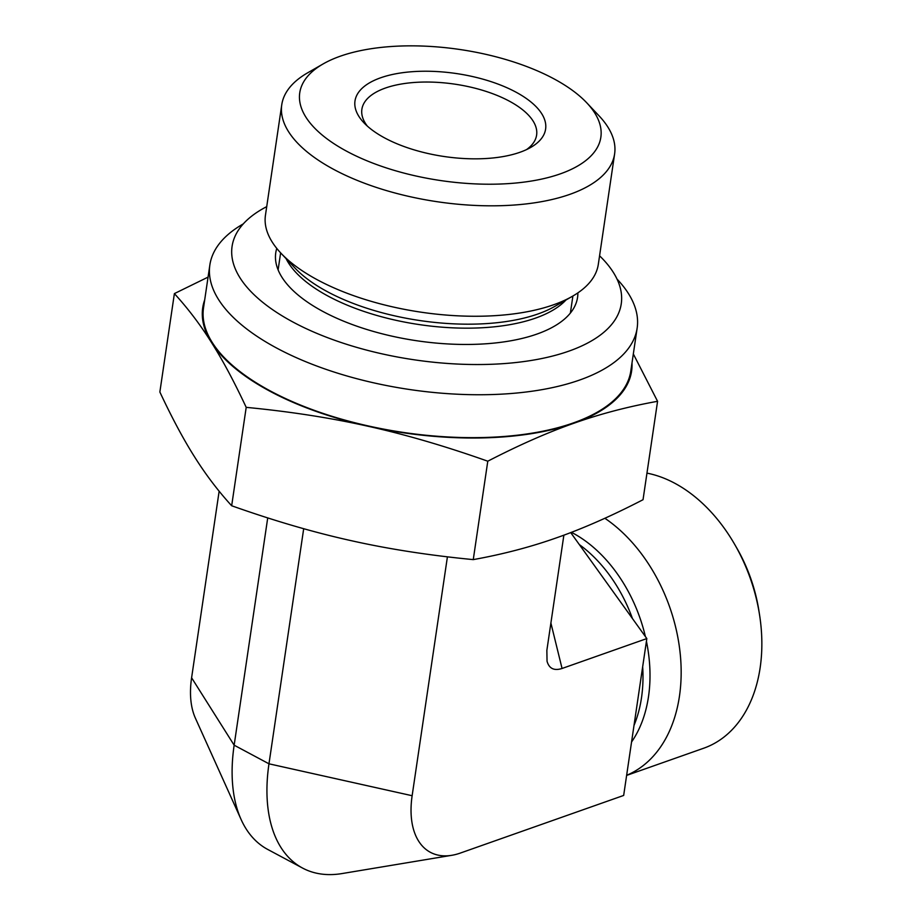 <?xml version="1.0" encoding="UTF-8"?>
<svg xmlns="http://www.w3.org/2000/svg" width="920" height="920" viewBox="0 0 920 920"><rect width="100%" height="100%" fill="white"/><g stroke="black" fill="none" stroke-linecap="round" stroke-linejoin="round"><path stroke-width="1.38" d="M563.868 535.175L546.859 650.359L547.043 661.238C549.125 668.598 554.127 671.013 562.062 668.472L646.829 638.572L570.722 532.599M447.419 556.83L412.137 795.719A88.067 50.439 -61.9 0 0 451.812 855.301L342.056 873.563A162.23 92.909 -61.9 0 1 302.519 868.043A162.23 92.909 -61.9 0 1 268.973 763.807L412.137 795.719M646.829 638.572L623.668 795.443L460.299 853.081A88.067 50.439 -61.9 0 1 451.812 855.301M267.72 517.903L234.151 745.188L268.973 763.807L303.692 528.701M219.144 491.211L191.601 677.775L234.151 745.188A162.23 92.909 -61.9 0 0 241.143 819.593A162.23 92.909 -61.9 0 0 267.697 849.424L302.519 868.043M323.196 63.894L307.671 72.806A168.233 73.221 8.4 0 0 281.761 104.754L265.454 215.199A168.233 73.221 8.4 0 0 281.025 253.276A168.233 73.221 8.4 0 0 553.495 304.808A168.233 73.221 8.4 0 0 572.401 296.297A168.233 73.221 8.4 0 0 598.31 264.351L614.617 153.905A168.233 73.221 8.4 0 0 599.046 115.828L586.764 102.821A152.179 66.228 -171.6 0 1 440.622 180.55A152.179 66.228 -171.6 0 1 323.196 63.894A152.179 66.228 -171.6 0 1 340.296 56.2A152.179 66.228 -171.6 0 1 586.764 102.821M281.761 104.754A168.233 73.221 8.4 0 0 381.88 189.198A168.233 73.221 8.4 0 0 569.802 194.373A168.233 73.221 8.4 0 0 614.617 153.905M380.661 77.786A96.335 41.929 -171.6 0 1 508.944 88.642A96.335 41.929 -171.6 0 1 530.771 147.407A96.335 41.929 -171.6 0 1 444.176 156.515A96.335 41.929 -171.6 0 1 363.906 122.762A96.335 41.929 -171.6 0 1 380.661 77.786M526.562 149.58A88.308 38.433 8.4 0 0 536.613 135.079A88.308 38.433 8.4 0 0 484.046 90.758A88.308 38.433 8.4 0 0 385.399 88.044A88.308 38.433 8.4 0 0 361.882 109.284A88.308 38.433 8.4 0 0 367.31 126.063M646.967 473.133A144.509 100.395 70.6 0 1 734.654 544.341A144.509 100.395 70.6 0 1 759.575 614.985A144.509 100.395 70.6 0 1 760.138 667.793A144.509 100.395 70.6 0 1 703.754 748.202L626.623 775.41M759.575 614.985L758.919 610.811A128.455 89.24 -109.4 0 0 736.77 548.009L734.654 544.341M604.865 518.27A144.509 100.395 70.6 0 1 680.512 656.938A144.509 100.395 70.6 0 1 626.635 775.295M241.143 819.593L195.396 718.175A88.067 50.439 -61.9 0 1 191.601 677.775M204.7 299.885A216.763 94.346 8.4 0 0 211.473 342.481A216.763 94.346 8.4 0 0 368.172 426.282C330.659 417.875 290.007 411.562 246.203 407.353C234.209 381.731 222.64 360.099 211.473 342.481C200.33 324.772 187.967 308.487 174.386 293.606L159.861 392.012C171.913 417.749 183.482 439.38 194.58 456.883C205.666 474.513 218.028 490.808 231.667 505.758C274.091 520.789 313.961 532.427 351.279 540.684C388.585 549.056 429.249 555.37 473.259 559.613C502.837 554.288 530.736 546.974 556.968 537.659C583.176 528.471 611.869 515.821 643.034 499.709L657.57 401.304C628.141 406.594 600.231 413.908 573.861 423.257A216.763 94.346 8.4 0 0 631.994 362.974M633.328 353.947L657.57 401.304M174.386 293.606L208.07 277.115M573.861 423.257C547.503 432.515 518.811 445.165 487.784 461.207C445.567 446.246 405.697 434.596 368.172 426.282A216.763 94.346 8.4 0 0 573.861 423.257M473.259 559.613L487.784 461.207M617.009 279.059A215.958 93.989 -171.6 0 1 628.418 293.537A215.958 93.989 -171.6 0 1 637.146 328.106A215.958 93.989 -171.6 0 1 409.768 389.539A215.958 93.989 -171.6 0 1 209.852 265.006A215.958 93.989 -171.6 0 1 243.294 223.882M637.146 328.106L630.809 371.001A215.958 93.989 -171.6 0 1 403.431 432.446A215.958 93.989 -171.6 0 1 203.515 307.912L209.852 265.006M231.667 505.758L246.203 407.353M599.575 255.794A196.696 85.606 -171.6 0 1 621.253 303.83A196.696 85.606 -171.6 0 1 435.206 362.399A196.696 85.606 -171.6 0 1 233.921 265.19A196.696 85.606 -171.6 0 1 232.081 246.364A196.696 85.606 -171.6 0 1 266.719 206.643M577.875 292.882A152.536 66.389 -171.6 0 1 577.564 297.39A152.536 66.389 -171.6 0 1 433.285 342.803A152.536 66.389 -171.6 0 1 277.196 267.409A152.536 66.389 -171.6 0 1 275.758 252.816A152.536 66.389 -171.6 0 1 276.77 248.411M286.097 258.647A147.717 64.296 8.4 0 0 390.69 319.091A147.717 64.296 8.4 0 0 535.532 318.113A147.717 64.296 8.4 0 0 565.995 299.978M572.401 296.297L554.841 306.372A150.075 65.32 -171.6 0 1 537.981 313.961A150.075 65.32 -171.6 0 1 294.917 267.996L281.025 253.276M634.006 725.431A126.04 87.561 -109.4 0 0 642.666 666.793M632.454 618.55A126.04 87.561 -109.4 0 0 579.324 544.582M631.557 741.991A128.19 89.056 -109.4 0 0 646.426 641.274M645.391 636.559A128.19 89.056 -109.4 0 0 571.435 532.323M562.062 668.472L550.896 623.024M280.623 252.85L278.116 269.893M572.895 296.01L570.377 313.053"/></g></svg>
